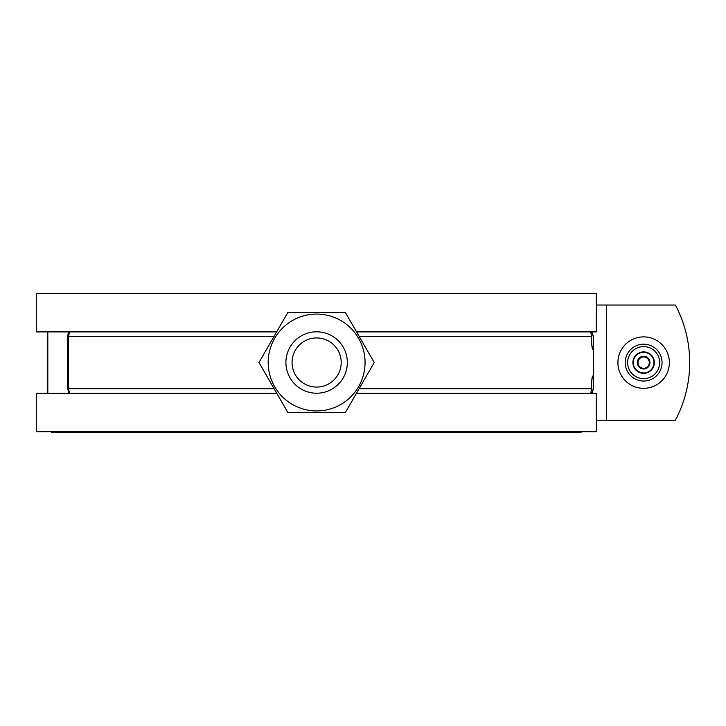 <?xml version="1.0" encoding="UTF-8"?>
<svg xmlns="http://www.w3.org/2000/svg" width="726" height="726" viewBox="0 0 726 726"><rect width="100%" height="100%" fill="white"/><g stroke="black" fill="none" stroke-linecap="round" stroke-linejoin="round"><path stroke-width="1.09" d="M356.439 393.329L596.309 393.329L596.309 431.716L596.309 420.2L675.371 420.2A122.848 122.848 0 0 0 675.371 305.029L596.309 305.029L596.309 293.513L596.309 331.9L356.566 331.9M617.908 362.619A25.719 25.719 0 0 1 643.635 336.891A25.719 25.719 0 0 1 669.354 362.619A25.719 25.719 0 0 1 643.635 388.337A25.719 25.719 0 0 1 617.908 362.619M591.962 331.9L593.387 336.51L593.387 388.719L591.962 393.329M47.816 331.9L47.816 393.329M590.683 393.329L591.672 388.719C591.563 381.422 591.89 377.193 592.634 376.05C593.187 377.202 593.405 381.422 593.296 388.719L591.717 393.329M591.717 331.9L593.296 336.51C593.405 343.806 593.187 348.035 592.634 349.179C591.89 348.035 591.563 343.815 591.672 336.51L590.683 331.9M274.11 388.719L68.416 388.719L69.642 393.329M69.642 331.9L68.416 336.51L67.69 336.51L67.827 335.004L69.034 331.9M596.309 431.716L36.3 431.716L36.3 393.329L276.769 393.329M276.642 331.9L36.3 331.9L36.3 293.513L596.309 293.513M581.018 431.716L581.018 432.487L51.655 432.487L51.655 431.716M643.635 368.273A5.654 5.654 0 0 0 649.289 362.619A5.654 5.654 0 0 0 643.635 356.965A5.654 5.654 0 0 0 637.982 362.619A5.654 5.654 0 0 0 643.635 368.273M643.635 368.971A6.353 6.353 0 0 0 649.988 362.619A6.353 6.353 0 0 0 643.635 356.266A6.353 6.353 0 0 0 637.283 362.619A6.353 6.353 0 0 0 643.635 368.971M643.635 373.345A10.736 10.736 0 0 0 654.362 362.619A10.736 10.736 0 0 0 643.635 351.883A10.736 10.736 0 0 0 632.9 362.619A10.736 10.736 0 0 0 643.635 373.345M643.635 372.946A10.327 10.327 0 0 1 633.299 362.619A10.327 10.327 0 0 1 643.635 352.291A10.327 10.327 0 0 1 653.963 362.619A10.327 10.327 0 0 1 643.635 372.946M643.635 378.636A16.017 16.017 0 0 1 627.609 362.619A16.017 16.017 0 0 1 643.635 346.592A16.017 16.017 0 0 1 659.653 362.619A16.017 16.017 0 0 1 643.635 378.636M643.635 381.041A18.431 18.431 0 0 1 625.204 362.619A18.431 18.431 0 0 1 643.635 344.188A18.431 18.431 0 0 1 662.058 362.619A18.431 18.431 0 0 1 643.635 381.041M341.193 362.51A24.566 24.566 0 0 0 316.627 337.935A24.566 24.566 0 0 0 292.052 362.51A24.566 24.566 0 0 0 316.627 387.076A24.566 24.566 0 0 0 341.193 362.51M285.917 362.51A30.71 30.71 0 0 1 316.627 331.791A30.71 30.71 0 0 1 347.337 362.51A30.71 30.71 0 0 1 316.627 393.22A30.71 30.71 0 0 1 285.917 362.51M365.06 362.51A48.433 48.433 0 0 0 316.627 314.068A48.433 48.433 0 0 0 268.193 362.51A48.433 48.433 0 0 0 316.627 410.943A48.433 48.433 0 0 0 365.06 362.51M345.422 312.597L374.235 362.51L345.422 412.413L287.786 412.413L258.973 362.51L287.786 312.597L345.422 312.597M606.482 420.2L606.482 305.029M359.098 388.719L591.672 388.719M359.225 336.51L591.672 336.51M273.983 336.51L68.416 336.51L68.416 388.719L67.69 388.719L67.69 336.51M69.034 393.329L67.69 388.719"/></g></svg>
